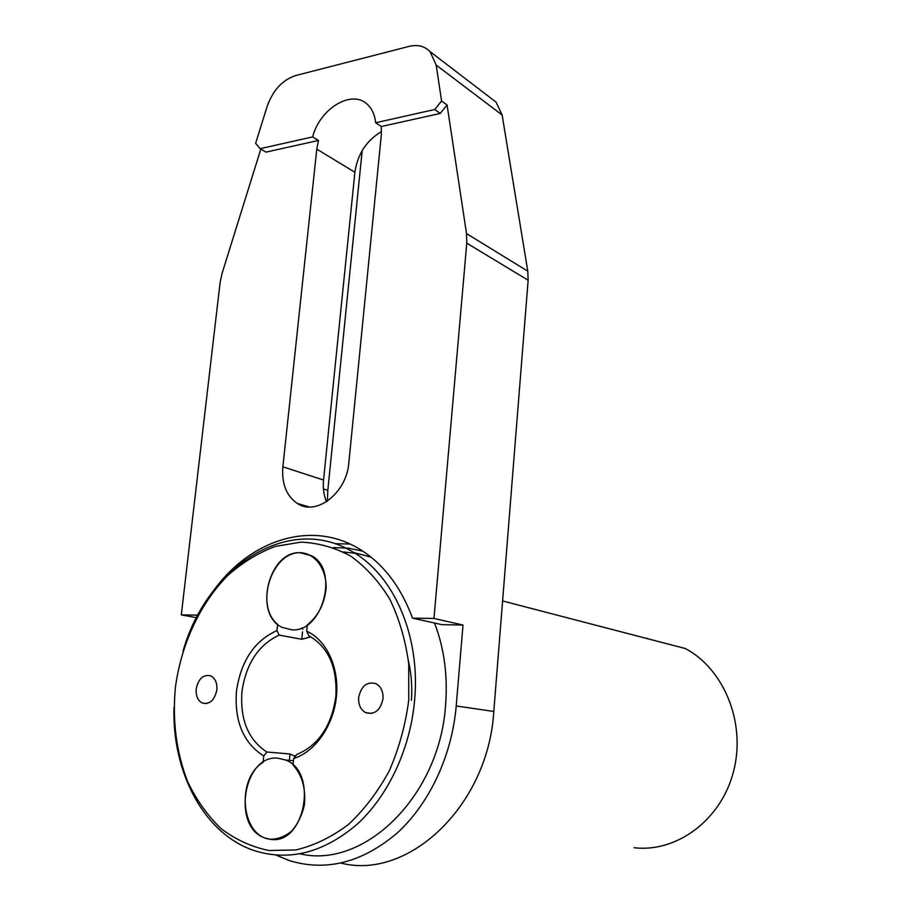 <?xml version="1.0" encoding="UTF-8"?>
<svg xmlns="http://www.w3.org/2000/svg" width="911" height="911" viewBox="0 0 911 911"><rect width="100%" height="100%" fill="white"/><g stroke="black" fill="none" stroke-linecap="round" stroke-linejoin="round"><path stroke-width="1.37" d="M302.532 631.881L301.78 639.26L279.119 635.104C258.417 644.92 246.038 663.732 241.962 691.517C239.923 719.542 248.213 739.709 266.821 752.008L263.757 755.971C243.385 743.046 234.298 721.398 236.484 691.016C240.959 660.908 254.454 640.763 276.978 630.56L279.119 635.104M301.78 639.26L310.845 636.857M335.863 696.494C337.366 667.786 328.734 647.744 309.956 636.379L308.806 635.798L306.677 631.198C326.423 639.898 339.313 667.228 336.444 696.311C333.665 725.384 315.354 751.769 293.695 758.521L296.735 754.502C318.565 745.289 331.604 725.953 335.863 696.494M382.984 698.771C383.326 691.688 381.06 686.678 376.175 683.751C367.076 681.2 361.246 685.778 358.649 697.484C358.274 704.681 360.608 709.737 365.653 712.653C374.649 715.044 380.434 710.421 382.984 698.771M216.829 689.969C217.285 683.091 215.292 678.399 210.851 675.905C203.381 674.174 198.507 678.501 196.207 688.887C195.717 695.845 197.755 700.57 202.31 703.053C209.712 704.67 214.552 700.32 216.829 689.969M175.356 687.782C172.293 721.261 176.415 752.6 187.712 781.809C196.457 799.983 207.537 815.55 220.952 828.509C235.516 839.6 251.504 846.923 268.927 850.498L295.824 849.963C314.079 845.636 331.604 837.152 348.401 824.523C364.309 809.685 377.951 791.727 389.35 770.672C399.064 748.318 405.532 724.803 408.743 700.138L408.709 663.72C405.486 640.08 399.155 618.512 389.737 599.028C378.782 581.252 365.766 566.938 350.689 556.109C334.827 547.5 318.235 542.854 300.915 542.147L275.224 546.429C258.405 552.761 242.69 562.36 228.08 575.217C200.192 603.264 181.152 644.123 175.356 687.782M183.031 651.114C206.991 565.993 290.028 512.551 353.696 552.487C394.201 576.185 420.7 636.527 414.573 700.673C410.223 749.024 388.211 795.963 356.85 824.501C323.154 853.003 288.764 861.647 253.679 850.418C203.677 833.485 171.917 771.765 174.012 707.312M300.14 853.858C364.366 869.128 439.683 796.055 445.57 705.182C447.893 675.552 444.204 648.165 434.513 623.022M295.301 756.392L290.017 753.989L266.821 752.008M289.482 759.182L290.017 753.989M263.757 755.971L263.074 762.348C236.029 778.62 240.755 836.093 270.1 839.247C277.832 839.327 285.097 836.526 291.896 830.866C297.931 823.738 302.099 815.083 304.399 804.891C305.937 788.425 302.145 775.124 293.035 765.001L293.695 758.521M276.978 630.56L277.627 624.365C254.704 605.781 271.239 552.465 299.833 552.658C314.842 552.966 326.445 568.327 326.127 588.199C324.453 603.891 318.19 616.132 307.314 624.9L306.677 631.198M343.424 551.964L354.994 553.296M362.851 551.178L348.287 548.171L333.494 547.591M301.495 628.021L302.805 629.205M634.056 847.708C676.862 852.878 721.41 819.786 733.617 771.162C746.155 722.639 723.938 669.004 685.391 648.552L502.599 600.953M647.163 638.315L646.013 638.292M197.846 615.119L181.3 614.891L196.503 617.704M276.113 855.122L289.14 860.519C325.922 871.804 361.804 862.763 396.786 833.371C429.32 803.957 451.981 755.686 456.206 705.968L463.004 625.026L433.966 618.444L412.524 618.136C400.851 586.718 383.315 563.784 359.947 549.333C312.029 519.577 250.867 539.483 214.005 590.021M412.524 618.136L441.881 624.661L463.004 625.026M350.04 544.026L334.838 543.696M408.401 660.646C411.316 673.388 412.341 686.632 411.442 700.388M491.234 98.445L496.074 102.146L502.132 115.014L527.788 271.193L528.141 280.235L493.796 711.457C488.296 805.609 408.549 880.493 341.056 863.104M440.241 113.442L434.729 109.502L441.584 100.996L447.073 104.993L440.241 113.442L381.333 126.515L381.299 135.079L348.833 462.777C346.704 493.079 316.071 516.571 297.18 503.384C286.339 495.812 281.567 483.627 282.865 466.819L316.789 149.131L318.474 140.465L266.001 152.114L260.09 148.687L312.667 136.889L318.474 140.465M381.515 131.56C366.484 140.499 357.613 154.061 354.891 172.259L323.542 480.029C322.779 487.954 323.758 495.197 326.491 501.756M434.729 109.502L375.674 122.757L381.333 126.515M312.667 136.889C319.818 108.272 352.546 88.652 367.862 104.879C372.269 109.24 374.876 115.196 375.674 122.757M502.132 115.014L436.187 65.08L430.083 51.631C424.594 46.097 417.58 44.354 409.05 46.404L295.676 75.545C282.433 79.94 272.913 90.257 267.117 106.507L255.638 143.323L260.09 148.687M260.819 149.119L221.999 273.642L220.109 282.467L181.3 614.891M327.391 501.152L327.812 490.334L362.191 150.577M300.095 504.922L299.97 504.216M436.187 65.08L441.584 100.996M433.966 618.444L466.774 243.157L466.512 233.592L447.073 104.993M278.493 758.294L285.45 760.025C318.759 771.515 304.593 845.932 270.1 839.247L265.26 838.074C231.098 827.609 243.715 753.306 278.493 758.294M299.833 552.658L311.505 555.721C339.45 569.58 322.813 632.633 291.827 629.843L282.034 627.337C253.349 614.344 268.483 551.406 299.833 552.658M493.796 711.457L456.206 705.968M282.865 466.819L323.542 480.029M316.789 149.131L354.891 172.259M323.439 488.956L327.812 490.334M528.141 280.235L466.774 243.157M466.512 233.592L527.788 271.193M371.05 557.156L353.696 552.487M206.626 703.577L202.31 703.053M371.802 713.45L365.653 712.653M293.695 755.777L295.642 755.936M297.18 503.384L309.216 506.971M496.074 102.146L430.083 51.631M293.467 760.674L285.45 760.025"/></g></svg>
